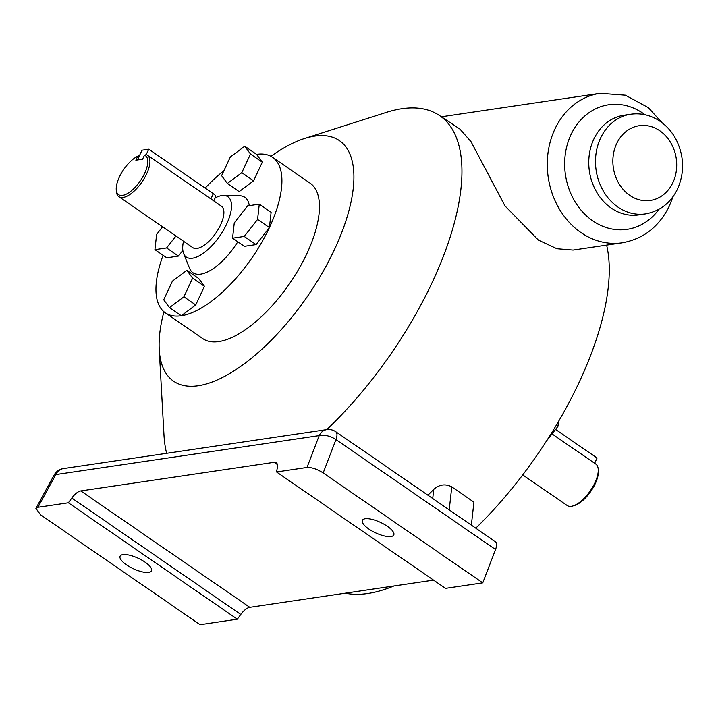 <?xml version="1.0" encoding="UTF-8"?>
<svg xmlns="http://www.w3.org/2000/svg" width="718" height="718" viewBox="0 0 718 718"><rect width="100%" height="100%" fill="white"/><g stroke="black" fill="none" stroke-linecap="round" stroke-linejoin="round"><path stroke-width="1.08" d="M144.659 173.307A23.676 10.061 -55.4 0 0 144.462 155.178L146.212 154.621A25.184 10.707 124.6 0 1 147.423 155.214A25.184 10.707 124.6 0 1 146.598 173.962A25.184 10.707 124.6 0 1 118.847 196.696A25.184 10.707 124.6 0 1 116.379 191.419L116.253 189.714A23.676 10.061 -55.4 0 0 127.517 193.519A23.676 10.061 -55.4 0 0 144.659 173.307M213.767 200.914L215.669 196.849A6.3 2.1 25 0 0 213.327 193.689L148.743 149.2L142.011 150.197L139.48 155.618L137.739 156.174A23.676 10.061 -55.4 0 0 119.35 177.05A23.676 10.061 -55.4 0 0 116.253 189.714M183.503 241.239A36.627 15.572 -55.4 0 0 183.628 253.544A36.627 15.572 -55.4 0 0 202.709 253.678A36.627 15.572 -55.4 0 0 226.682 224.007A36.627 15.572 -55.4 0 0 223.63 195.476A36.627 15.572 -55.4 0 0 215.167 197.917M183.628 253.544L189.579 268.352A45.79 19.467 -55.4 0 0 237.793 241.769M598.229 469.312L598.345 471.017A23.676 10.061 124.6 0 1 595.249 483.681A23.676 10.061 124.6 0 1 574.633 505.445L573 505.939A25.184 10.707 -55.4 0 0 594.926 482.783A25.184 10.707 -55.4 0 0 598.229 469.312A25.184 10.707 -55.4 0 0 595.76 464.034L552.034 433.914M522.704 474.885L567.184 505.517A25.184 10.707 -55.4 0 0 573 505.939M126.547 564.878A17.313 5.771 25 0 1 120.103 556.19A17.313 5.771 25 0 1 145.054 562.14A17.313 5.771 25 0 1 151.498 570.828A17.313 5.771 25 0 1 126.547 564.878M368.837 529.022A17.313 5.771 25 0 1 362.393 520.335A17.313 5.771 25 0 1 387.343 526.285A17.313 5.771 25 0 1 393.778 534.973A17.313 5.771 25 0 1 368.837 529.022M345.376 593.176A226.682 96.374 -55.4 0 0 367.804 593.508A226.682 96.374 -55.4 0 0 393.886 585.996M475.783 528.179A226.682 96.374 -55.4 0 0 606.611 245.107M326.771 429.615A223.531 95.036 -55.4 0 0 439.012 115.221L459.942 129.096L471.026 141.661L504.96 205.886L538.41 240.117L556.962 248.733L573.09 250.07L622.201 242.801A75.561 63.588 -98.4 0 1 559.421 209.135A75.561 63.588 -98.4 0 1 554.817 129.258A75.561 63.588 -98.4 0 1 600.077 93.313L625.369 95.189L648.327 107.637L662.086 122.751M439.012 115.221A223.531 95.036 -55.4 0 0 401.874 108.714A223.531 95.036 -55.4 0 0 386.266 112.412L304.486 138.511A146.086 62.107 -55.4 0 0 270.955 156.318M163.91 311.729A146.086 62.107 -55.4 0 0 159.225 349.406A146.086 62.107 -55.4 0 0 198.276 385.745A146.086 62.107 -55.4 0 0 334.552 249.361A146.086 62.107 -55.4 0 0 314.69 136.097A146.086 62.107 -55.4 0 0 304.486 138.511M163.103 255.285A94.453 40.154 -55.4 0 0 165.355 312.842L202.898 338.699A94.453 40.154 -55.4 0 0 306.954 253.445A94.453 40.154 -55.4 0 0 310.059 183.135L272.508 157.269A94.453 40.154 -55.4 0 0 256.568 154.352L262.312 162.178L253.625 180.81L239.184 191.625L227.355 183.476L241.795 172.67L250.492 154.029L244.739 146.203L230.299 157.018L221.611 175.65L227.355 183.476M223.908 170.722A94.453 40.154 -55.4 0 0 205.204 188.089M204.433 286.311L192.603 278.162L186.851 270.336L198.68 278.485L204.433 286.311L195.736 304.944L181.295 315.758A94.453 40.154 -55.4 0 0 269.412 227.588L257.582 219.439L259.279 204.163L271.108 212.304L269.412 227.588A94.453 40.154 -55.4 0 0 272.508 157.269M645.437 213.901L638.706 214.897A50.377 42.389 -98.4 0 1 596.855 192.451A50.377 42.389 -98.4 0 1 593.786 139.202A50.377 42.389 -98.4 0 1 623.96 115.239L630.691 114.243C639.541 113.013 647.995 114.557 656.072 118.856C665.039 123.819 671.931 131.134 676.751 140.8C684.209 156.883 684.505 172.885 677.639 188.789C670.783 202.871 660.048 211.245 645.437 213.901A50.377 42.389 -98.4 0 1 603.587 191.455A50.377 42.389 -98.4 0 1 600.517 138.206A50.377 42.389 -98.4 0 1 630.691 114.243M147.423 155.214L221.395 206.165A25.184 10.707 124.6 0 1 220.561 224.913A25.184 10.707 124.6 0 1 192.819 247.647L118.847 196.696M555.561 429.427L597.08 458.021L594.639 463.263M148.743 149.2L146.212 154.621M137.461 159.943L139.48 155.618M137.739 156.174L135.864 160.186L142.595 159.19L144.462 155.178M195.736 304.944L183.916 296.803L192.603 278.162M165.355 312.842A94.453 40.154 -55.4 0 0 181.295 315.758L169.475 307.618L183.916 296.803M186.851 270.336L172.41 281.151L163.722 299.792L169.475 307.618M259.279 204.163L247.62 205.886L234.265 222.885L232.569 238.17L244.228 236.446L257.582 219.439M269.412 227.588L256.057 244.587L244.228 236.446M256.057 244.587L244.398 246.31L232.569 238.17M182.848 250.438L178.414 256.075L166.756 257.807L154.926 249.658L166.585 247.934L175.937 236.025M249.263 205.644A45.79 19.467 -55.4 0 0 239.588 195.763L223.63 195.476M256.568 154.352L244.739 146.203M262.312 162.178L250.492 154.029M253.625 180.81L241.795 172.67M178.414 256.075L166.585 247.934M162.564 226.816L156.632 234.382L154.926 249.658M276.547 471.977L445.519 588.374L482.765 582.854L323.181 472.938C317.087 469.096 311.693 467.283 306.999 467.472L276.547 471.977L277.345 467.633A12.592 5.358 124.6 0 0 276.268 462.706A12.592 5.358 124.6 0 0 274.141 462.32L80.811 490.933L249.783 607.32A12.592 5.358 -55.4 0 0 240.79 614.437L237.335 619.176L200.098 624.687L40.513 514.77L35.9 508.38L54.164 475.011A12.592 2.675 -151.3 0 1 55.825 474.589L37.919 507.294L35.9 508.38M159.225 349.406L163.982 435.108A223.531 95.036 -55.4 0 0 166.639 453.318M433.546 580.126L249.783 607.32M427.91 495.196A226.682 96.374 -55.4 0 0 433.744 489.407C439.371 484.426 445.375 483.582 451.775 486.876L473.925 502.142L471.367 525.136M495.537 549.512L335.952 439.596A12.592 5.358 -55.4 0 0 335.737 431.706L495.312 541.632A12.592 5.358 124.6 0 1 495.537 549.512L482.765 582.854M240.79 614.437L71.818 498.05L68.372 502.788L237.335 619.176M68.372 502.788L37.919 507.294M71.818 498.05A12.592 5.358 124.6 0 1 80.811 490.933M556.279 425.182L557.976 426.348L558.532 421.376M546.488 440.978L557.976 426.348M672.954 182.471A37.785 31.789 81.6 0 0 659.842 130.793A37.785 31.789 81.6 0 0 616.627 143.681A37.785 31.789 81.6 0 0 629.74 195.359A37.785 31.789 81.6 0 0 672.954 182.471M645.015 114.745A62.969 52.988 81.6 0 0 570.936 134.733A62.969 52.988 81.6 0 0 588.302 217.437A62.969 52.988 81.6 0 0 659.007 209.27M213.327 193.689L210.886 198.931M306.999 467.472L319.205 435.611A12.592 5.636 21 0 1 335.952 439.596L323.181 472.938M319.205 435.611L55.825 474.589A12.592 10.599 -98.4 0 1 63.363 468.603L326.744 429.624A12.592 10.599 -98.4 0 0 319.205 435.611M432.73 498.525L433.744 489.407M451.775 486.876L449.217 509.879M277.39 464.555L274.141 462.32M622.201 242.801C643.543 238.95 659.303 226.583 669.49 205.707L673.026 196.669M441.382 116.792L600.077 93.313M335.737 431.706A12.592 12.592 0 0 0 326.744 429.624M63.363 468.603A12.592 12.592 0 0 0 54.164 475.011"/></g></svg>
